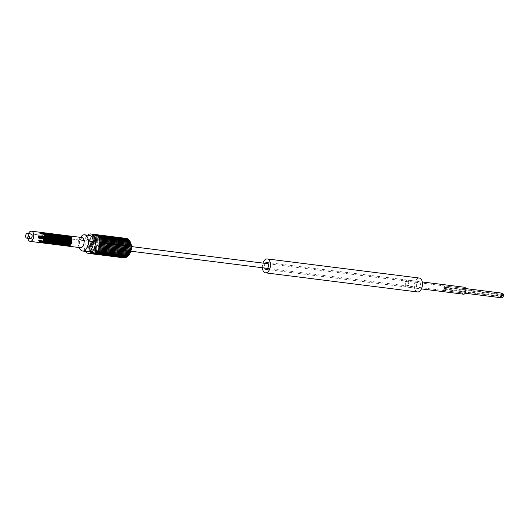 <?xml version="1.0" encoding="UTF-8"?>
<svg xmlns="http://www.w3.org/2000/svg" width="529" height="529" viewBox="0 0 529 529"><rect width="100%" height="100%" fill="white"/><g stroke="black" fill="none" stroke-linecap="round" stroke-linejoin="round"><path stroke-width="0.4" stroke-dasharray="2.65 1.98" d="M407.799 280.191A3.505 2.004 97.2 0 1 408.957 284.126A3.505 2.004 97.2 0 1 406.576 287.042A3.505 2.004 97.2 0 1 406.232 286.936A3.505 2.004 97.2 0 1 405.075 283.002A3.505 2.004 97.2 0 1 407.456 280.086A3.505 2.004 97.2 0 1 407.799 280.191M407.542 281.316A2.334 1.336 -82.8 0 0 407.31 281.249A2.334 1.336 -82.8 0 0 405.723 283.187A2.334 1.336 -82.8 0 0 406.49 285.812A2.334 1.336 -82.8 0 0 406.722 285.878A2.334 1.336 -82.8 0 0 408.309 283.941A2.334 1.336 -82.8 0 0 407.542 281.316A2.334 1.336 97.2 0 1 408.309 283.941A2.334 1.336 97.2 0 1 406.722 285.878A2.334 1.336 97.2 0 1 406.49 285.812A2.334 1.336 97.2 0 1 405.723 283.187A2.334 1.336 97.2 0 1 407.31 281.249A2.334 1.336 97.2 0 1 407.542 281.316M463.583 294.203A3.505 2.004 97.2 0 1 463.239 294.104A3.505 2.004 97.2 0 1 462.081 290.17A3.505 2.004 97.2 0 1 464.462 287.254M464.548 288.477A2.334 1.336 -82.8 0 0 464.317 288.411A2.334 1.336 -82.8 0 0 462.73 290.355A2.334 1.336 -82.8 0 0 463.497 292.98A2.334 1.336 -82.8 0 0 463.728 293.046A2.334 1.336 -82.8 0 0 465.315 291.102A2.334 1.336 -82.8 0 0 464.548 288.477M67.52 235.729A5.138 2.943 -82.8 0 0 64.194 240.179A5.138 2.943 -82.8 0 0 65.913 245.787A5.138 2.943 -82.8 0 0 66.237 245.899M67.137 235.676A5.138 2.943 -82.8 0 0 63.811 240.133A5.138 2.943 -82.8 0 0 65.536 245.74A5.138 2.943 -82.8 0 0 65.861 245.853M68.281 235.822A5.138 2.943 -82.8 0 0 64.955 240.272A5.138 2.943 -82.8 0 0 66.674 245.879A5.138 2.943 -82.8 0 0 66.998 245.992M67.897 235.775A5.138 2.943 -82.8 0 0 64.571 240.226A5.138 2.943 -82.8 0 0 66.297 245.833A5.138 2.943 -82.8 0 0 66.621 245.945M69.035 235.914A5.138 2.943 -82.8 0 0 65.715 240.371A5.138 2.943 -82.8 0 0 67.434 245.978A5.138 2.943 -82.8 0 0 67.758 246.091M68.658 235.868A5.138 2.943 -82.8 0 0 65.332 240.325A5.138 2.943 -82.8 0 0 67.057 245.932A5.138 2.943 -82.8 0 0 67.381 246.045M65.239 235.438A5.138 2.943 -82.8 0 0 61.913 239.895A5.138 2.943 -82.8 0 0 63.639 245.502A5.138 2.943 -82.8 0 0 63.956 245.615M64.855 235.392A5.138 2.943 -82.8 0 0 61.536 239.842A5.138 2.943 -82.8 0 0 63.255 245.449A5.138 2.943 -82.8 0 0 63.579 245.562M65.999 235.537A5.138 2.943 -82.8 0 0 62.673 239.987A5.138 2.943 -82.8 0 0 64.399 245.595A5.138 2.943 -82.8 0 0 64.717 245.707M65.616 235.484A5.138 2.943 -82.8 0 0 62.29 239.941A5.138 2.943 -82.8 0 0 64.016 245.549A5.138 2.943 -82.8 0 0 64.34 245.661M66.76 235.63A5.138 2.943 -82.8 0 0 63.434 240.08A5.138 2.943 -82.8 0 0 65.153 245.687A5.138 2.943 -82.8 0 0 65.477 245.8M66.376 235.584A5.138 2.943 -82.8 0 0 63.05 240.034A5.138 2.943 -82.8 0 0 64.776 245.641A5.138 2.943 -82.8 0 0 65.1 245.754M62.958 235.154A5.138 2.943 -82.8 0 0 59.632 239.604A5.138 2.943 -82.8 0 0 61.357 245.211A5.138 2.943 -82.8 0 0 61.681 245.324M62.574 235.107A5.138 2.943 -82.8 0 0 59.255 239.558A5.138 2.943 -82.8 0 0 60.974 245.165A5.138 2.943 -82.8 0 0 61.298 245.277M63.718 235.246A5.138 2.943 -82.8 0 0 60.392 239.703A5.138 2.943 -82.8 0 0 62.118 245.311A5.138 2.943 -82.8 0 0 62.435 245.423M63.335 235.2A5.138 2.943 -82.8 0 0 60.015 239.65A5.138 2.943 -82.8 0 0 61.734 245.258A5.138 2.943 -82.8 0 0 62.058 245.37M64.478 235.345A5.138 2.943 -82.8 0 0 61.152 239.796A5.138 2.943 -82.8 0 0 62.878 245.403A5.138 2.943 -82.8 0 0 63.196 245.516M64.095 235.299A5.138 2.943 -82.8 0 0 60.775 239.749A5.138 2.943 -82.8 0 0 62.495 245.357A5.138 2.943 -82.8 0 0 62.819 245.469M60.676 234.869A5.138 2.943 -82.8 0 0 57.35 239.32A5.138 2.943 -82.8 0 0 59.076 244.927A5.138 2.943 -82.8 0 0 59.4 245.039M60.299 234.816A5.138 2.943 -82.8 0 0 56.973 239.273A5.138 2.943 -82.8 0 0 58.693 244.881A5.138 2.943 -82.8 0 0 59.017 244.993M61.437 234.962A5.138 2.943 -82.8 0 0 58.111 239.412A5.138 2.943 -82.8 0 0 59.837 245.02A5.138 2.943 -82.8 0 0 60.161 245.132M61.06 234.916A5.138 2.943 -82.8 0 0 57.734 239.366A5.138 2.943 -82.8 0 0 59.453 244.973A5.138 2.943 -82.8 0 0 59.777 245.086M62.197 235.055A5.138 2.943 -82.8 0 0 58.871 239.511A5.138 2.943 -82.8 0 0 60.597 245.119A5.138 2.943 -82.8 0 0 60.921 245.231M61.814 235.008A5.138 2.943 -82.8 0 0 58.494 239.465A5.138 2.943 -82.8 0 0 60.213 245.066A5.138 2.943 -82.8 0 0 60.537 245.185M58.395 234.578A5.138 2.943 -82.8 0 0 55.069 239.035A5.138 2.943 -82.8 0 0 56.795 244.636A5.138 2.943 -82.8 0 0 57.119 244.755M58.018 234.532A5.138 2.943 -82.8 0 0 54.692 238.982A5.138 2.943 -82.8 0 0 56.418 244.59A5.138 2.943 -82.8 0 0 56.735 244.702M59.155 234.678A5.138 2.943 -82.8 0 0 55.829 239.128A5.138 2.943 -82.8 0 0 57.555 244.735A5.138 2.943 -82.8 0 0 57.879 244.848M58.779 234.625A5.138 2.943 -82.8 0 0 55.452 239.082A5.138 2.943 -82.8 0 0 57.178 244.689A5.138 2.943 -82.8 0 0 57.496 244.801M59.916 234.77A5.138 2.943 -82.8 0 0 56.59 239.22A5.138 2.943 -82.8 0 0 58.316 244.828A5.138 2.943 -82.8 0 0 58.64 244.94M59.539 234.724A5.138 2.943 -82.8 0 0 56.213 239.174A5.138 2.943 -82.8 0 0 57.932 244.782A5.138 2.943 -82.8 0 0 58.256 244.894M56.114 234.294A5.138 2.943 -82.8 0 0 52.794 238.744A5.138 2.943 -82.8 0 0 54.513 244.352A5.138 2.943 -82.8 0 0 54.837 244.464M55.737 234.248A5.138 2.943 -82.8 0 0 52.411 238.698A5.138 2.943 -82.8 0 0 54.137 244.305A5.138 2.943 -82.8 0 0 54.461 244.418M56.874 234.387A5.138 2.943 -82.8 0 0 53.555 238.844A5.138 2.943 -82.8 0 0 55.274 244.451A5.138 2.943 -82.8 0 0 55.598 244.563M56.497 234.34A5.138 2.943 -82.8 0 0 53.171 238.791A5.138 2.943 -82.8 0 0 54.897 244.398A5.138 2.943 -82.8 0 0 55.214 244.51M57.635 234.486A5.138 2.943 -82.8 0 0 54.315 238.936A5.138 2.943 -82.8 0 0 56.034 244.543A5.138 2.943 -82.8 0 0 56.358 244.656M57.258 234.433A5.138 2.943 -82.8 0 0 53.932 238.89A5.138 2.943 -82.8 0 0 55.657 244.497A5.138 2.943 -82.8 0 0 55.975 244.61M53.839 234.003A5.138 2.943 -82.8 0 0 50.513 238.46A5.138 2.943 -82.8 0 0 52.232 244.067A5.138 2.943 -82.8 0 0 52.556 244.18M53.455 233.957A5.138 2.943 -82.8 0 0 50.129 238.414A5.138 2.943 -82.8 0 0 51.855 244.021A5.138 2.943 -82.8 0 0 52.179 244.133M54.593 234.102A5.138 2.943 -82.8 0 0 51.273 238.553A5.138 2.943 -82.8 0 0 52.993 244.16A5.138 2.943 -82.8 0 0 53.317 244.272M54.216 234.056A5.138 2.943 -82.8 0 0 50.89 238.506A5.138 2.943 -82.8 0 0 52.616 244.114A5.138 2.943 -82.8 0 0 52.94 244.226M55.353 234.195A5.138 2.943 -82.8 0 0 52.034 238.652A5.138 2.943 -82.8 0 0 53.753 244.259A5.138 2.943 -82.8 0 0 54.077 244.372M54.976 234.149A5.138 2.943 -82.8 0 0 51.65 238.599A5.138 2.943 -82.8 0 0 53.376 244.206A5.138 2.943 -82.8 0 0 53.7 244.325M51.558 233.719A5.138 2.943 -82.8 0 0 48.232 238.169A5.138 2.943 -82.8 0 0 49.957 243.776A5.138 2.943 -82.8 0 0 50.275 243.895M51.174 233.673A5.138 2.943 -82.8 0 0 47.848 238.123A5.138 2.943 -82.8 0 0 49.574 243.73A5.138 2.943 -82.8 0 0 49.898 243.843M52.318 233.818A5.138 2.943 -82.8 0 0 48.992 238.268A5.138 2.943 -82.8 0 0 50.711 243.876A5.138 2.943 -82.8 0 0 51.035 243.988M51.935 233.765A5.138 2.943 -82.8 0 0 48.608 238.222A5.138 2.943 -82.8 0 0 50.334 243.829A5.138 2.943 -82.8 0 0 50.658 243.942M53.079 233.911A5.138 2.943 -82.8 0 0 49.752 238.361A5.138 2.943 -82.8 0 0 51.472 243.968A5.138 2.943 -82.8 0 0 51.796 244.081M52.695 233.864A5.138 2.943 -82.8 0 0 49.369 238.314A5.138 2.943 -82.8 0 0 51.095 243.922A5.138 2.943 -82.8 0 0 51.419 244.034M49.276 233.434A5.138 2.943 -82.8 0 0 45.95 237.885A5.138 2.943 -82.8 0 0 47.676 243.492A5.138 2.943 -82.8 0 0 47.994 243.604M48.893 233.388A5.138 2.943 -82.8 0 0 45.573 237.838A5.138 2.943 -82.8 0 0 47.293 243.446A5.138 2.943 -82.8 0 0 47.617 243.558M50.037 233.527A5.138 2.943 -82.8 0 0 46.711 237.984A5.138 2.943 -82.8 0 0 48.437 243.591A5.138 2.943 -82.8 0 0 48.754 243.704M49.653 233.481A5.138 2.943 -82.8 0 0 46.334 237.931A5.138 2.943 -82.8 0 0 48.053 243.538A5.138 2.943 -82.8 0 0 48.377 243.651M50.797 233.626A5.138 2.943 -82.8 0 0 47.471 238.076A5.138 2.943 -82.8 0 0 49.197 243.684A5.138 2.943 -82.8 0 0 49.514 243.796M50.414 233.573A5.138 2.943 -82.8 0 0 47.094 238.03A5.138 2.943 -82.8 0 0 48.813 243.638A5.138 2.943 -82.8 0 0 49.137 243.75M46.995 233.144A5.138 2.943 -82.8 0 0 43.669 237.6A5.138 2.943 -82.8 0 0 45.395 243.208A5.138 2.943 -82.8 0 0 45.719 243.32M46.618 233.097A5.138 2.943 -82.8 0 0 43.292 237.554A5.138 2.943 -82.8 0 0 45.011 243.161A5.138 2.943 -82.8 0 0 45.335 243.274M47.755 233.243A5.138 2.943 -82.8 0 0 44.429 237.693A5.138 2.943 -82.8 0 0 46.155 243.3A5.138 2.943 -82.8 0 0 46.479 243.413M47.372 233.196A5.138 2.943 -82.8 0 0 44.052 237.647A5.138 2.943 -82.8 0 0 45.772 243.254A5.138 2.943 -82.8 0 0 46.096 243.366M48.516 233.335A5.138 2.943 -82.8 0 0 45.19 237.792A5.138 2.943 -82.8 0 0 46.916 243.4A5.138 2.943 -82.8 0 0 47.24 243.512M48.132 233.289A5.138 2.943 -82.8 0 0 44.813 237.739A5.138 2.943 -82.8 0 0 46.532 243.347A5.138 2.943 -82.8 0 0 46.856 243.466M44.714 232.859A5.138 2.943 -82.8 0 0 41.388 237.309A5.138 2.943 -82.8 0 0 43.114 242.917A5.138 2.943 -82.8 0 0 43.438 243.036M44.337 232.813A5.138 2.943 -82.8 0 0 41.011 237.263A5.138 2.943 -82.8 0 0 42.737 242.871A5.138 2.943 -82.8 0 0 43.054 242.983M45.474 232.958A5.138 2.943 -82.8 0 0 42.148 237.409A5.138 2.943 -82.8 0 0 43.874 243.016A5.138 2.943 -82.8 0 0 44.198 243.128M45.097 232.905A5.138 2.943 -82.8 0 0 41.771 237.362A5.138 2.943 -82.8 0 0 43.497 242.97A5.138 2.943 -82.8 0 0 43.814 243.082M46.235 233.051A5.138 2.943 -82.8 0 0 42.909 237.501A5.138 2.943 -82.8 0 0 44.634 243.109A5.138 2.943 -82.8 0 0 44.958 243.221M45.858 233.005A5.138 2.943 -82.8 0 0 42.532 237.455A5.138 2.943 -82.8 0 0 44.251 243.062A5.138 2.943 -82.8 0 0 44.575 243.175M41.864 232.489A5.138 2.943 -82.8 0 0 38.379 236.767A5.138 2.943 -82.8 0 0 40.072 242.54A5.138 2.943 -82.8 0 0 40.588 242.685M42.432 232.575A5.138 2.943 -82.8 0 0 39.113 237.025A5.138 2.943 -82.8 0 0 40.832 242.632A5.138 2.943 -82.8 0 0 41.156 242.745M42.056 232.529A5.138 2.943 -82.8 0 0 38.729 236.979A5.138 2.943 -82.8 0 0 40.455 242.586A5.138 2.943 -82.8 0 0 40.773 242.699M43.193 232.667A5.138 2.943 -82.8 0 0 39.873 237.124A5.138 2.943 -82.8 0 0 41.593 242.732A5.138 2.943 -82.8 0 0 41.917 242.844M42.816 232.621A5.138 2.943 -82.8 0 0 39.49 237.071A5.138 2.943 -82.8 0 0 41.216 242.679A5.138 2.943 -82.8 0 0 41.533 242.791M43.953 232.767A5.138 2.943 -82.8 0 0 40.634 237.217A5.138 2.943 -82.8 0 0 42.353 242.824A5.138 2.943 -82.8 0 0 42.677 242.937M43.576 232.714A5.138 2.943 -82.8 0 0 40.25 237.171A5.138 2.943 -82.8 0 0 41.976 242.778A5.138 2.943 -82.8 0 0 42.294 242.89M69.418 235.967A5.138 2.943 -82.8 0 0 66.092 240.417A5.138 2.943 -82.8 0 0 67.818 246.025A5.138 2.943 -82.8 0 0 68.142 246.137M27.885 238.262A5.138 2.943 97.2 0 1 28.467 233.633M30.252 238.526A2.334 1.336 97.2 0 1 29.479 235.901A2.334 1.336 97.2 0 1 31.066 233.957L131.423 246.574M124.123 250.323A2.334 1.336 -82.8 0 0 124.355 250.389A2.334 1.336 -82.8 0 0 125.942 248.445A2.334 1.336 -82.8 0 0 125.168 245.826A2.334 1.336 -82.8 0 0 124.937 245.754A2.334 1.336 -82.8 0 0 123.931 246.296A2.334 1.336 -82.8 0 0 123.508 249.615A2.334 1.336 -82.8 0 0 124.123 250.323M125.499 252.809A4.668 2.671 -82.8 0 0 129.05 249.47A4.668 2.671 -82.8 0 0 127.595 243.809A4.668 2.671 -82.8 0 0 125.115 244.762A4.668 2.671 -82.8 0 0 124.275 251.401A4.668 2.671 -82.8 0 0 125.499 252.809M130.59 242.672A8.404 4.807 -82.8 0 0 126.061 240.199A8.404 4.807 -82.8 0 0 122.034 246.23A8.404 4.807 -82.8 0 0 123.35 255.362A8.404 4.807 -82.8 0 0 129.069 254.773M120.268 245.284L120.791 245.787A9.343 5.343 -82.8 0 0 120.764 245.899A9.343 5.343 -82.8 0 0 120.738 246.018L89.203 242.057A9.343 5.343 -82.8 0 1 89.262 241.826L89.434 240.913L120.341 245.033A9.787 5.601 -82.8 0 0 120.268 245.284L121.035 244.901A9.343 5.343 -82.8 0 1 121.101 244.682L120.705 243.902A9.787 5.601 -82.8 0 0 120.619 244.14M121.042 243.062L121.485 243.631A9.343 5.343 -82.8 0 0 121.406 243.843L89.87 239.875A9.343 5.343 -82.8 0 1 89.95 239.67L90.181 238.81L121.141 242.837A9.787 5.601 -82.8 0 0 121.042 243.062L121.842 242.851A9.343 5.343 -82.8 0 1 121.934 242.659L121.65 241.859A9.787 5.601 -82.8 0 0 121.531 242.064M122.087 241.158L122.45 241.766A9.343 5.343 -82.8 0 0 122.338 241.938L90.809 237.977A9.343 5.343 -82.8 0 1 90.915 237.805L91.193 237.012L122.212 240.979A9.787 5.601 -82.8 0 0 122.087 241.158L122.893 241.131A9.343 5.343 -82.8 0 1 123.012 240.979L122.827 240.212A9.787 5.601 -82.8 0 0 122.688 240.364M123.336 239.697L123.621 240.305A9.343 5.343 -82.8 0 0 123.495 240.431L91.96 236.47A9.343 5.343 -82.8 0 1 92.086 236.344L92.396 235.643L123.482 239.571A9.787 5.601 -82.8 0 0 123.336 239.697L124.13 239.855A9.343 5.343 -82.8 0 1 124.262 239.756L124.17 239.068A9.787 5.601 -82.8 0 0 124.017 239.161M124.725 238.771L124.93 239.339A9.343 5.343 -82.8 0 0 124.791 239.412L93.256 235.451A9.343 5.343 -82.8 0 1 93.395 235.379L93.719 234.79L124.877 238.705A9.787 5.601 -82.8 0 0 124.725 238.771L93.719 234.79M125.433 238.526L125.591 238.493A9.787 5.601 -82.8 0 0 125.433 238.526L125.604 239.068A9.343 5.343 -82.8 0 0 125.466 239.108M125.591 238.493L126.147 238.949L94.618 234.988A9.343 5.343 -82.8 0 1 94.757 234.969L95.061 234.492L95.293 234.969L126.828 238.936L126.299 238.434A9.787 5.601 -82.8 0 0 126.147 238.434L126.299 238.434M126.147 238.434L126.286 238.936A9.343 5.343 -82.8 0 0 126.147 238.949M129.261 240.305L97.726 236.344A9.343 5.343 -82.8 0 1 97.832 236.47L129.367 240.437A9.343 5.343 -82.8 0 0 129.261 240.305L128.897 239.703A9.787 5.601 -82.8 0 0 128.772 239.571L128.825 239.862A9.343 5.343 -82.8 0 0 128.712 239.756L128.309 239.168A9.787 5.601 -82.8 0 0 128.17 239.068L128.243 239.419A9.343 5.343 -82.8 0 0 128.117 239.339L127.668 238.771A9.787 5.601 -82.8 0 0 127.529 238.705L127.615 239.115A9.343 5.343 -82.8 0 0 127.482 239.068L127 238.526A9.787 5.601 -82.8 0 0 126.848 238.493L126.96 238.949A9.343 5.343 -82.8 0 0 126.94 238.949A9.343 5.343 -82.8 0 0 126.828 238.936M129.757 240.979L98.222 237.018A9.343 5.343 -82.8 0 1 98.315 237.171L129.85 241.131A9.343 5.343 -82.8 0 0 129.757 240.979L129.433 240.371A9.787 5.601 -82.8 0 0 129.321 240.212M99.035 237.852L98.652 237.805A9.343 5.343 -82.8 0 1 98.731 237.977L130.266 241.945A9.343 5.343 -82.8 0 0 130.2 241.799M99.717 245.568L99.273 246.448A9.343 5.343 -82.8 0 1 99.221 246.679L99.049 247.585M99.452 245.535A9.343 5.343 -82.8 0 0 99.492 245.297L99.611 244.372A9.343 5.343 -82.8 0 0 99.624 244.133L99.888 244.167M99.941 243.003L99.67 242.97A9.343 5.343 -82.8 0 1 99.67 243.208L99.624 244.133M99.908 241.865L99.631 241.826A9.343 5.343 -82.8 0 1 99.644 242.057L99.67 242.97M99.802 240.761L99.505 240.721A9.343 5.343 -82.8 0 1 99.538 240.946L99.631 241.826M99.617 239.71L99.3 239.67A9.343 5.343 -82.8 0 1 99.353 239.882L99.505 240.721M130.881 243.843L99.353 239.882M99.359 238.738L99.016 238.698A9.343 5.343 -82.8 0 1 99.082 238.89L99.3 239.67M130.61 242.851L99.082 238.89M128.712 239.756L97.177 235.795A9.343 5.343 -82.8 0 1 97.296 235.894L97.68 235.703L97.726 236.344M128.825 239.862L97.296 235.894M128.117 239.339L96.582 235.379A9.343 5.343 -82.8 0 1 96.708 235.451L97.085 235.18L97.177 235.795M128.243 239.419L96.708 235.451M92.403 253.358L123.931 257.319A9.343 5.343 -82.8 0 0 124.064 257.365L92.529 253.398A9.343 5.343 -82.8 0 1 92.403 253.358L92.039 253.702L91.901 253.127A9.343 5.343 -82.8 0 1 91.775 253.047L91.477 253.351L91.305 252.71L122.84 256.671A9.343 5.343 -82.8 0 1 122.721 256.572L91.186 252.604A9.343 5.343 -82.8 0 0 91.305 252.71M124.613 257.484L93.078 253.517L124.586 257.478A9.343 5.343 -82.8 0 0 124.613 257.484A9.343 5.343 -82.8 0 0 124.725 257.497L93.19 253.53A9.343 5.343 -82.8 0 1 93.078 253.517A9.343 5.343 -82.8 0 0 93.078 253.517L92.72 253.933L92.529 253.398M93.726 253.53L125.261 257.497A9.343 5.343 -82.8 0 0 125.399 257.478L93.864 253.517A9.343 5.343 -82.8 0 1 93.726 253.53L93.421 254.006L93.19 253.53M94.407 253.398L125.942 257.365A9.343 5.343 -82.8 0 0 126.081 257.319L94.546 253.358A9.343 5.343 -82.8 0 1 94.407 253.398L94.136 253.933L93.864 253.517M95.088 253.127L126.623 257.087A9.343 5.343 -82.8 0 0 126.762 257.015L95.227 253.054A9.343 5.343 -82.8 0 1 95.088 253.127L94.85 253.702L94.546 253.358M95.756 252.71L127.284 256.671A9.343 5.343 -82.8 0 0 127.423 256.572L95.888 252.611A9.343 5.343 -82.8 0 1 95.756 252.71L95.551 253.325L95.227 253.054M96.397 252.161L127.925 256.122A9.343 5.343 -82.8 0 0 128.058 255.996L96.523 252.035A9.343 5.343 -82.8 0 1 96.397 252.161L96.238 252.802L95.888 252.611M128.653 255.302L97.124 251.335A9.343 5.343 -82.8 0 1 97.005 251.487L96.893 252.148L96.523 252.035M97.382 251.533L97.005 251.487M129.208 254.489L97.673 250.528A9.343 5.343 -82.8 0 1 97.567 250.7L97.124 251.335M97.905 250.739L97.567 250.7M129.711 253.583L98.176 249.615A9.343 5.343 -82.8 0 1 98.077 249.814L97.673 250.528M98.903 248.663L98.612 248.623A9.343 5.343 -82.8 0 1 98.526 248.835L98.176 249.615M123.931 257.319L123.283 257.63A9.787 5.601 97.2 0 1 123.138 257.563L123.436 257.087A9.343 5.343 -82.8 0 1 123.31 257.015L91.775 253.047M123.436 257.087L91.901 253.127M127.482 239.068L95.947 235.101A9.343 5.343 -82.8 0 1 96.08 235.147L96.437 234.803L96.582 235.379M127.615 239.115L96.08 235.147M126.96 238.949L95.425 234.988A9.343 5.343 -82.8 0 0 95.405 234.982A9.343 5.343 -82.8 0 0 95.293 234.969M126.286 238.936L94.757 234.969M125.604 239.068L94.076 235.101A9.343 5.343 -82.8 0 0 93.931 235.147M124.93 239.339L93.395 235.379M124.262 239.756L92.727 235.795A9.343 5.343 -82.8 0 0 92.595 235.894M123.621 240.305L92.086 236.344M123.012 240.979L91.477 237.018A9.343 5.343 -82.8 0 0 91.358 237.171M122.45 241.766L90.915 237.805M121.934 242.659L90.406 238.691A9.343 5.343 -82.8 0 0 90.307 238.883M121.485 243.631L89.95 239.67M121.101 244.682L89.566 240.721A9.343 5.343 -82.8 0 0 89.5 240.94M120.791 245.787L89.262 241.826M89.031 242.97L120.559 246.931A9.343 5.343 -82.8 0 0 120.526 247.169L88.991 243.201A9.343 5.343 -82.8 0 1 89.031 242.97L89.203 242.057M119.819 247.684L119.852 247.42A9.787 5.601 97.2 0 0 119.819 247.684L120.394 248.094L88.872 244.127L120.414 248.094A9.343 5.343 -82.8 0 0 120.394 248.332L88.859 244.372A9.343 5.343 -82.8 0 1 88.879 244.133L88.991 243.201M88.812 245.297L120.347 249.258A9.343 5.343 -82.8 0 0 120.347 249.496L88.812 245.535A9.343 5.343 -82.8 0 1 88.812 245.297L88.859 244.372M88.839 246.441L120.367 250.409A9.343 5.343 -82.8 0 0 120.387 250.64L88.852 246.673A9.343 5.343 -82.8 0 1 88.839 246.441L88.812 245.535M88.945 247.559L120.473 251.52A9.343 5.343 -82.8 0 0 120.506 251.744L88.971 247.784A9.343 5.343 -82.8 0 1 88.945 247.559L88.852 246.673M89.13 248.623L120.665 252.584A9.343 5.343 -82.8 0 0 120.718 252.796L89.183 248.828A9.343 5.343 -82.8 0 1 89.13 248.623L88.971 247.784M89.401 249.615L120.936 253.576A9.343 5.343 -82.8 0 0 121.002 253.768L89.467 249.807A9.343 5.343 -82.8 0 1 89.401 249.615L89.183 248.828M89.751 250.521L121.28 254.489A9.343 5.343 -82.8 0 0 121.366 254.661L89.831 250.7A9.343 5.343 -82.8 0 1 89.751 250.521L89.368 250.468L89.467 249.807M90.168 251.335L121.703 255.295A9.343 5.343 -82.8 0 0 121.796 255.447L90.261 251.487A9.343 5.343 -82.8 0 1 90.168 251.335L89.778 251.361L89.831 250.7M90.651 252.029L122.186 255.996A9.343 5.343 -82.8 0 0 122.285 256.122L90.757 252.161A9.343 5.343 -82.8 0 1 90.651 252.029L90.261 252.141L90.261 251.487M123.31 257.015L122.635 257.273A9.787 5.601 97.2 0 1 122.503 257.173L122.84 256.671M122.721 256.572L122.034 256.763A9.787 5.601 97.2 0 1 121.915 256.638L122.285 256.122M91.186 252.604L121.915 256.638M121.379 255.97L122.186 255.996L121.485 256.122A9.787 5.601 97.2 0 1 121.379 255.97L121.796 255.447M120.903 255.176L121.703 255.295L121.002 255.355A9.787 5.601 97.2 0 1 120.903 255.176L121.366 254.661M120.506 254.27L121.28 254.489L120.586 254.475A9.787 5.601 97.2 0 1 120.506 254.27L121.002 253.768M120.182 253.272L120.936 253.576L120.242 253.497A9.787 5.601 97.2 0 1 120.182 253.272L120.718 252.796M119.938 252.194L120.665 252.584L119.984 252.432A9.787 5.601 97.2 0 1 119.938 252.194L120.506 251.744M119.785 251.05L120.473 251.52L119.812 251.301A9.787 5.601 97.2 0 1 119.785 251.05L120.387 250.64M119.719 249.86L120.367 250.409L119.726 250.118A9.787 5.601 97.2 0 1 119.719 249.86L120.347 249.496M119.739 248.643L120.347 249.258L119.726 248.908A9.787 5.601 97.2 0 1 119.739 248.643L120.394 248.332M119.852 247.42L120.526 247.169L88.984 243.201M120.559 246.931L120.004 246.474A9.787 5.601 97.2 0 1 120.057 246.21L120.738 246.018L120.004 246.474M127.925 256.122L127.469 256.638A9.787 5.601 97.2 0 1 127.324 256.763L127.423 256.572M127.284 256.671L126.788 257.173A9.787 5.601 97.2 0 1 126.636 257.273L126.762 257.015M126.623 257.087L126.087 257.57A9.787 5.601 97.2 0 1 125.935 257.63L126.081 257.319M125.942 257.365L125.373 257.815A9.787 5.601 97.2 0 1 125.221 257.848L125.399 257.478M125.261 257.497L124.659 257.907A9.787 5.601 97.2 0 1 124.507 257.907L124.725 257.497M124.586 257.478L123.958 257.848A9.787 5.601 97.2 0 1 123.812 257.815L124.064 257.365M91.477 253.351L122.503 257.173M90.909 252.855L90.803 252.802A9.806 5.614 97.2 0 0 91.398 253.325A9.806 5.614 97.2 0 0 92.039 253.702A9.806 5.614 -82.8 0 0 92.72 253.933A9.806 5.614 -82.8 0 0 93.018 253.98M98.91 247.784L98.612 248.623M98.731 237.977L99.016 238.698M98.315 237.171L98.705 237.144L98.652 237.805M97.832 236.47L98.222 236.357L98.222 237.018M126.94 238.949L95.405 234.982L95.749 234.572L95.947 235.101M94.076 235.101L94.347 234.572A9.806 5.614 97.2 0 1 95.061 234.492A9.806 5.614 97.2 0 1 95.465 234.519M92.727 235.795L92.925 235.18A9.806 5.614 97.2 0 1 93.633 234.803A9.806 5.614 97.2 0 1 94.347 234.572L94.618 234.988M91.477 237.018L91.59 236.357A9.806 5.614 97.2 0 1 92.244 235.703A9.806 5.614 97.2 0 1 92.925 235.18L93.256 235.451M90.406 238.691L90.419 238.03A9.806 5.614 97.2 0 1 90.981 237.137A9.806 5.614 97.2 0 1 91.59 236.357L91.96 236.47M89.566 240.721L89.487 240.093A9.806 5.614 97.2 0 1 89.917 239.022A9.806 5.614 97.2 0 1 90.419 238.03L90.809 237.977M90.757 252.161L90.803 252.802A9.806 5.614 97.2 0 1 90.261 252.141A9.806 5.614 97.2 0 1 89.778 251.361A9.806 5.614 97.2 0 1 89.368 250.468A9.806 5.614 97.2 0 1 89.037 249.476A9.806 5.614 97.2 0 1 88.786 248.405A9.806 5.614 97.2 0 1 88.621 247.261A9.806 5.614 97.2 0 1 88.548 246.078A9.806 5.614 97.2 0 1 88.561 244.861A9.806 5.614 97.2 0 1 88.66 243.638A9.806 5.614 97.2 0 1 88.852 242.421A9.806 5.614 97.2 0 1 89.13 241.237A9.806 5.614 97.2 0 1 89.487 240.093L89.87 239.875M85.586 251.401A9.806 5.614 97.2 0 1 87.622 235.18M89.097 248.313A4.668 2.671 -82.8 0 1 88.634 248.18A4.668 2.671 97.2 0 1 87.093 242.93A4.668 2.671 97.2 0 1 90.261 239.042A4.668 2.671 97.2 0 1 90.73 239.181A4.668 2.671 -82.8 0 1 92.271 244.424A4.668 2.671 -82.8 0 1 89.097 248.313L87.959 248.167A4.668 2.671 -82.8 0 0 91.127 244.286A4.668 2.671 -82.8 0 0 89.586 239.035A4.668 2.671 97.2 0 0 89.123 238.903A4.668 2.671 97.2 0 0 85.949 242.785A4.668 2.671 97.2 0 0 87.497 248.035A4.668 2.671 -82.8 0 0 87.959 248.167M87.523 251.645A8.173 4.675 -82.8 0 1 86.71 251.407A8.173 4.675 97.2 0 1 84.012 242.229A8.173 4.675 97.2 0 1 89.56 235.425M80.633 237.362A8.173 4.675 -82.8 0 0 79.35 247.559M262.358 267.734A7.003 4.007 97.2 0 1 262.939 263.105M265.208 263.389A3.505 2.004 -82.8 0 0 264.626 268.018M417.546 291.948A7.003 4.007 97.2 0 1 416.845 291.743A7.003 4.007 97.2 0 1 414.538 283.875A7.003 4.007 97.2 0 1 419.292 278.049M419.199 281.62A3.505 2.004 -82.8 0 0 418.856 281.521A3.505 2.004 -82.8 0 0 416.475 284.437A3.505 2.004 -82.8 0 0 417.632 288.371A3.505 2.004 -82.8 0 0 417.983 288.47A3.505 2.004 -82.8 0 0 420.357 285.561A3.505 2.004 -82.8 0 0 419.199 281.62M445.544 286.09A2.334 1.336 97.2 0 1 446.317 288.715A2.334 1.336 97.2 0 1 444.73 290.659A2.334 1.336 97.2 0 1 444.499 290.593A2.334 1.336 97.2 0 1 443.725 287.968A2.334 1.336 97.2 0 1 445.312 286.024A2.334 1.336 97.2 0 1 445.544 286.09M445.279 287.214A1.17 0.668 -82.8 0 0 445.167 287.181A1.17 0.668 -82.8 0 0 444.373 288.153A1.17 0.668 -82.8 0 0 444.757 289.469A1.17 0.668 -82.8 0 0 444.876 289.502A1.17 0.668 -82.8 0 0 445.669 288.53A1.17 0.668 -82.8 0 0 445.279 287.214A1.17 0.668 97.2 0 1 445.669 288.53A1.17 0.668 97.2 0 1 444.876 289.502A1.17 0.668 97.2 0 1 444.757 289.469A1.17 0.668 97.2 0 1 444.373 288.153A1.17 0.668 97.2 0 1 445.167 287.181A1.17 0.668 97.2 0 1 445.279 287.214M501.737 297.82A2.334 1.336 97.2 0 1 501.505 297.754A2.334 1.336 97.2 0 1 500.732 295.129A2.334 1.336 97.2 0 1 502.319 293.192M502.286 294.382A1.17 0.668 -82.8 0 0 502.173 294.349A1.17 0.668 -82.8 0 0 501.38 295.321A1.17 0.668 -82.8 0 0 501.763 296.63A1.17 0.668 -82.8 0 0 501.882 296.663A1.17 0.668 -82.8 0 0 502.676 295.691A1.17 0.668 -82.8 0 0 502.286 294.382A1.17 0.668 97.2 0 1 502.676 295.691A1.17 0.668 97.2 0 1 501.882 296.663A1.17 0.668 97.2 0 1 501.763 296.63A1.17 0.668 97.2 0 1 501.38 295.321A1.17 0.668 97.2 0 1 502.173 294.349A1.17 0.668 97.2 0 1 502.286 294.382M445.154 287.776A0.582 0.337 -82.8 0 0 444.949 288.92A0.582 0.337 -82.8 0 0 445.154 287.776M502.16 294.944A0.582 0.337 -82.8 0 0 501.955 296.088A0.582 0.337 -82.8 0 0 502.16 294.944M81.77 237.508A5.138 2.943 -82.8 0 0 78.285 241.779A5.138 2.943 -82.8 0 0 79.978 247.552A5.138 2.943 -82.8 0 0 80.487 247.698M406.576 287.042L421.421 288.907M407.456 280.086L422.301 281.957M268.177 263.759L464.317 288.411M267.588 268.395L463.728 293.046M124.355 250.389L130.835 251.202M67.553 236.027C68.499 235.795 69.041 237.495 69.18 241.112C68.023 244.867 66.773 246.335 65.444 245.502C64.498 245.734 63.956 244.034 63.817 240.417C64.974 236.661 66.224 235.193 67.553 236.027M66.204 245.595C65.259 245.826 64.717 244.133 64.578 240.51C65.735 236.754 66.985 235.293 68.314 236.126C69.259 235.894 69.802 237.587 69.94 241.211C68.777 244.967 67.533 246.428 66.204 245.595M66.965 245.694C66.019 245.919 65.477 244.226 65.332 240.609C66.495 236.853 67.745 235.385 69.074 236.218C70.013 235.987 70.562 237.686 70.701 241.303C69.537 245.059 68.294 246.527 66.965 245.694M67.725 245.787C66.78 246.018 66.237 244.325 66.092 240.702C67.256 236.946 68.505 235.484 69.835 236.311C70.774 236.086 71.322 237.779 71.461 241.396C70.297 245.158 69.054 246.62 67.725 245.787M63.163 245.218C62.217 245.443 61.675 243.75 61.536 240.133C62.693 236.37 63.943 234.909 65.272 235.742C66.218 235.511 66.76 237.21 66.899 240.827C65.741 244.583 64.492 246.045 63.163 245.218M63.923 245.311C62.977 245.542 62.435 243.843 62.296 240.226C63.454 236.47 64.703 235.002 66.032 235.835C66.978 235.61 67.52 237.303 67.659 240.92C66.502 244.682 65.252 246.144 63.923 245.311M64.683 245.41C63.738 245.635 63.196 243.942 63.057 240.318C64.214 236.562 65.464 235.101 66.793 235.934C67.738 235.703 68.281 237.395 68.42 241.019C67.262 244.775 66.013 246.236 64.683 245.41M60.881 244.927C59.942 245.158 59.393 243.459 59.255 239.842C60.418 236.086 61.662 234.625 62.991 235.451C63.936 235.226 64.478 236.919 64.624 240.536C63.46 244.299 62.21 245.76 60.881 244.927M61.642 245.026C60.703 245.251 60.154 243.558 60.015 239.941C61.179 236.179 62.422 234.717 63.751 235.55C64.697 235.319 65.239 237.018 65.378 240.635C64.221 244.391 62.971 245.853 61.642 245.026M62.402 245.119C61.457 245.35 60.914 243.651 60.775 240.034C61.933 236.278 63.182 234.816 64.512 235.643C65.457 235.418 65.999 237.111 66.138 240.728C64.981 244.491 63.731 245.952 62.402 245.119M58.607 244.643C57.661 244.874 57.119 243.175 56.973 239.558C58.137 235.802 59.38 234.334 60.709 235.167C61.655 234.936 62.197 236.635 62.343 240.252C61.179 244.008 59.936 245.476 58.607 244.643M59.36 244.735C58.421 244.967 57.879 243.274 57.734 239.65C58.898 235.894 60.141 234.433 61.47 235.26C62.415 235.035 62.958 236.727 63.103 240.351C61.939 244.107 60.696 245.568 59.36 244.735M60.121 244.834C59.182 245.059 58.633 243.366 58.494 239.749C59.658 235.987 60.901 234.526 62.23 235.359C63.176 235.127 63.718 236.827 63.864 240.444C62.7 244.2 61.457 245.668 60.121 244.834M56.325 244.358C55.38 244.583 54.837 242.89 54.692 239.273C55.856 235.511 57.099 234.049 58.428 234.883C59.374 234.651 59.916 236.344 60.061 239.968C58.898 243.724 57.654 245.185 56.325 244.358M57.086 244.451C56.14 244.682 55.598 242.983 55.452 239.366C56.616 235.61 57.859 234.142 59.188 234.975C60.134 234.75 60.676 236.443 60.822 240.06C59.658 243.816 58.415 245.284 57.086 244.451M57.846 244.543C56.901 244.775 56.358 243.082 56.213 239.458C57.377 235.703 58.62 234.241 59.949 235.074C60.895 234.843 61.437 236.536 61.582 240.159C60.418 243.915 59.175 245.377 57.846 244.543M54.044 244.067C53.098 244.299 52.556 242.599 52.411 238.982C53.574 235.226 54.818 233.765 56.153 234.592C57.092 234.367 57.635 236.06 57.78 239.677C56.616 243.439 55.373 244.901 54.044 244.067M54.804 244.167C53.859 244.391 53.317 242.699 53.171 239.082C54.335 235.319 55.578 233.858 56.914 234.691C57.853 234.459 58.395 236.159 58.54 239.776C57.377 243.532 56.134 244.993 54.804 244.167M55.565 244.259C54.619 244.491 54.077 242.791 53.932 239.174C55.095 235.418 56.339 233.957 57.668 234.783C58.613 234.559 59.155 236.251 59.301 239.868C58.137 243.631 56.894 245.092 55.565 244.259M51.763 243.783C50.817 244.008 50.275 242.315 50.136 238.698C51.293 234.942 52.543 233.474 53.872 234.307C54.818 234.076 55.36 235.775 55.499 239.392C54.335 243.148 53.092 244.616 51.763 243.783M52.523 243.876C51.578 244.107 51.035 242.414 50.896 238.791C52.054 235.035 53.303 233.573 54.632 234.4C55.571 234.175 56.12 235.868 56.259 239.492C55.095 243.247 53.852 244.709 52.523 243.876M53.284 243.975C52.338 244.2 51.796 242.507 51.65 238.89C52.814 235.127 54.064 233.666 55.393 234.499C56.332 234.268 56.881 235.967 57.02 239.584C55.856 243.34 54.613 244.808 53.284 243.975M49.481 243.499C48.536 243.724 47.994 242.031 47.855 238.407C49.012 234.651 50.262 233.19 51.591 234.023C52.536 233.792 53.079 235.484 53.217 239.108C52.06 242.864 50.81 244.325 49.481 243.499M50.242 243.591C49.296 243.823 48.754 242.123 48.615 238.506C49.772 234.75 51.022 233.282 52.351 234.116C53.297 233.891 53.839 235.584 53.978 239.201C52.821 242.956 51.571 244.424 50.242 243.591M51.002 243.684C50.057 243.915 49.514 242.222 49.376 238.599C50.533 234.843 51.782 233.382 53.112 234.215C54.057 233.983 54.599 235.676 54.738 239.3C53.581 243.056 52.331 244.517 51.002 243.684M47.2 243.208C46.261 243.439 45.712 241.74 45.573 238.123C46.737 234.367 47.98 232.905 49.309 233.732C50.255 233.507 50.797 235.2 50.936 238.817C49.779 242.58 48.529 244.041 47.2 243.208M47.96 243.307C47.015 243.532 46.473 241.839 46.334 238.222C47.491 234.459 48.741 232.998 50.07 233.831C51.015 233.6 51.558 235.299 51.697 238.916C50.539 242.672 49.29 244.133 47.96 243.307M48.721 243.4C47.775 243.631 47.233 241.932 47.094 238.314C48.251 234.559 49.501 233.091 50.83 233.924C51.776 233.699 52.318 235.392 52.457 239.009C51.3 242.771 50.05 244.233 48.721 243.4M44.919 242.923C43.98 243.148 43.438 241.455 43.292 237.838C44.456 234.083 45.699 232.615 47.028 233.448C47.974 233.216 48.516 234.916 48.661 238.533C47.498 242.289 46.254 243.757 44.919 242.923M45.679 243.016C44.74 243.247 44.191 241.555 44.052 237.931C45.216 234.175 46.459 232.714 47.789 233.54C48.734 233.315 49.276 235.008 49.422 238.625C48.258 242.388 47.015 243.849 45.679 243.016M46.44 243.115C45.501 243.34 44.952 241.647 44.813 238.03C45.977 234.268 47.22 232.806 48.549 233.639C49.495 233.408 50.037 235.107 50.182 238.724C49.018 242.48 47.769 243.942 46.44 243.115M42.644 242.639C41.698 242.864 41.156 241.171 41.011 237.547C42.175 233.792 43.418 232.33 44.747 233.163C45.692 232.932 46.235 234.625 46.38 238.248C45.216 242.004 43.973 243.466 42.644 242.639M43.404 242.732C42.459 242.963 41.917 241.264 41.771 237.647C42.935 233.891 44.178 232.423 45.507 233.256C46.453 233.031 46.995 234.724 47.141 238.341C45.977 242.097 44.734 243.565 43.404 242.732M44.165 242.824C43.219 243.056 42.677 241.363 42.532 237.739C43.695 233.983 44.939 232.522 46.268 233.355C47.213 233.124 47.755 234.816 47.901 238.44C46.737 242.196 45.494 243.657 44.165 242.824M40.363 242.348C39.417 242.58 38.875 240.88 38.729 237.263C39.893 233.507 41.136 232.046 42.472 232.872C43.411 232.648 43.953 234.34 44.099 237.957C42.935 241.72 41.692 243.181 40.363 242.348M92.734 253.933L93.316 254.006M92.086 253.715L123.25 257.63M90.261 239.042L89.123 238.903M81.856 237.508L79.846 240.728C78.497 243.082 80.567 248.994 80.573 247.724M95.081 234.499L126.246 238.414M94.4 234.572L125.565 238.486M93.051 235.147L124.236 239.068M92.396 235.643L123.607 239.564M91.775 236.271L123.012 240.199M91.193 237.012L122.457 240.946M90.657 237.865L121.961 241.799M90.181 238.81L121.525 242.745M89.771 239.829L121.161 243.776M89.434 240.913L120.863 244.867M89.17 242.044L120.645 246.005M88.773 245.297L120.242 249.252M88.76 246.454L120.182 250.402M88.832 247.585L120.215 251.526M88.991 248.67L120.328 252.611M89.229 249.695L120.526 253.622M89.546 250.634L120.804 254.568M89.937 251.487L121.167 255.414M90.393 252.234L121.597 256.155M123.508 249.615L124.275 251.401M123.931 246.296L125.115 244.762M31.066 233.957L124.937 245.754M41.123 242.447C40.178 242.672 39.635 240.979 39.49 237.362C40.654 233.6 41.897 232.138 43.226 232.972C44.172 232.74 44.714 234.44 44.859 238.057C43.695 241.813 42.452 243.274 41.123 242.447M41.884 242.54C40.938 242.771 40.396 241.072 40.25 237.455C41.414 233.699 42.657 232.231 43.986 233.064C44.932 232.839 45.474 234.532 45.62 238.149C44.456 241.912 43.213 243.373 41.884 242.54M266.834 262.417L418.856 281.521M265.961 269.367L417.983 288.47M444.73 290.659L465.216 293.231M445.312 286.024L465.798 288.596M445.167 287.181L502.173 294.349L445.167 287.181M444.876 289.502L501.882 296.663L444.876 289.502M445.094 287.763L502.1 294.924M444.949 288.92L501.955 296.088"/><path stroke-width="0.79" d="M422.301 281.957L464.462 287.254A3.505 2.004 97.2 0 1 464.806 287.353A3.505 2.004 97.2 0 1 465.963 291.287A3.505 2.004 97.2 0 1 463.583 294.203L421.421 288.907M27.495 233.547A2.334 1.336 97.2 0 1 28.268 236.172A2.334 1.336 97.2 0 1 26.681 238.116A2.334 1.336 97.2 0 1 26.45 238.043A2.334 1.336 97.2 0 1 25.676 235.425A2.334 1.336 97.2 0 1 27.263 233.481A2.334 1.336 97.2 0 1 27.495 233.547M66.237 245.899A5.138 2.943 -82.8 0 0 66.429 245.932A5.138 2.943 -82.8 0 0 69.914 241.66A5.138 2.943 -82.8 0 0 68.221 235.888A5.138 2.943 -82.8 0 0 67.705 235.742A5.138 2.943 -82.8 0 0 67.52 235.729M65.861 245.853A5.138 2.943 -82.8 0 0 66.046 245.886A5.138 2.943 -82.8 0 0 69.537 241.614A5.138 2.943 -82.8 0 0 67.838 235.841A5.138 2.943 -82.8 0 0 67.328 235.689A5.138 2.943 -82.8 0 0 67.137 235.676M66.998 245.992A5.138 2.943 -82.8 0 0 67.19 246.031A5.138 2.943 -82.8 0 0 70.674 241.753A5.138 2.943 -82.8 0 0 68.982 235.98A5.138 2.943 -82.8 0 0 68.466 235.835A5.138 2.943 -82.8 0 0 68.281 235.822M66.621 245.945A5.138 2.943 -82.8 0 0 66.806 245.978A5.138 2.943 -82.8 0 0 70.297 241.707A5.138 2.943 -82.8 0 0 68.598 235.934A5.138 2.943 -82.8 0 0 68.089 235.789A5.138 2.943 -82.8 0 0 67.897 235.775M67.758 246.091A5.138 2.943 -82.8 0 0 67.95 246.124A5.138 2.943 -82.8 0 0 71.435 241.852A5.138 2.943 -82.8 0 0 69.742 236.079A5.138 2.943 -82.8 0 0 69.226 235.927A5.138 2.943 -82.8 0 0 69.035 235.914M67.381 246.045A5.138 2.943 -82.8 0 0 67.567 246.078A5.138 2.943 -82.8 0 0 71.058 241.799A5.138 2.943 -82.8 0 0 69.359 236.033A5.138 2.943 -82.8 0 0 68.849 235.881A5.138 2.943 -82.8 0 0 68.658 235.868M63.956 245.615A5.138 2.943 -82.8 0 0 64.148 245.648A5.138 2.943 -82.8 0 0 67.633 241.369A5.138 2.943 -82.8 0 0 65.94 235.597A5.138 2.943 -82.8 0 0 65.431 235.451A5.138 2.943 -82.8 0 0 65.239 235.438M63.579 245.562A5.138 2.943 -82.8 0 0 63.764 245.601A5.138 2.943 -82.8 0 0 67.256 241.323A5.138 2.943 -82.8 0 0 65.556 235.55A5.138 2.943 -82.8 0 0 65.047 235.405A5.138 2.943 -82.8 0 0 64.855 235.392M64.717 245.707A5.138 2.943 -82.8 0 0 64.908 245.74A5.138 2.943 -82.8 0 0 68.393 241.469A5.138 2.943 -82.8 0 0 66.7 235.696A5.138 2.943 -82.8 0 0 66.191 235.55A5.138 2.943 -82.8 0 0 65.999 235.537M64.34 245.661A5.138 2.943 -82.8 0 0 64.525 245.694A5.138 2.943 -82.8 0 0 68.016 241.422A5.138 2.943 -82.8 0 0 66.317 235.65A5.138 2.943 -82.8 0 0 65.808 235.498A5.138 2.943 -82.8 0 0 65.616 235.484M65.477 245.8A5.138 2.943 -82.8 0 0 65.669 245.84A5.138 2.943 -82.8 0 0 69.154 241.561A5.138 2.943 -82.8 0 0 67.461 235.789A5.138 2.943 -82.8 0 0 66.952 235.643A5.138 2.943 -82.8 0 0 66.76 235.63M65.1 245.754A5.138 2.943 -82.8 0 0 65.285 245.793A5.138 2.943 -82.8 0 0 68.777 241.515A5.138 2.943 -82.8 0 0 67.077 235.742A5.138 2.943 -82.8 0 0 66.568 235.597A5.138 2.943 -82.8 0 0 66.376 235.584M61.681 245.324A5.138 2.943 -82.8 0 0 61.867 245.363A5.138 2.943 -82.8 0 0 65.351 241.085A5.138 2.943 -82.8 0 0 63.659 235.312A5.138 2.943 -82.8 0 0 63.149 235.167A5.138 2.943 -82.8 0 0 62.958 235.154M61.298 245.277A5.138 2.943 -82.8 0 0 61.49 245.311A5.138 2.943 -82.8 0 0 64.974 241.039A5.138 2.943 -82.8 0 0 63.282 235.266A5.138 2.943 -82.8 0 0 62.766 235.121A5.138 2.943 -82.8 0 0 62.574 235.107M62.435 245.423A5.138 2.943 -82.8 0 0 62.627 245.456A5.138 2.943 -82.8 0 0 66.112 241.184A5.138 2.943 -82.8 0 0 64.419 235.412A5.138 2.943 -82.8 0 0 63.91 235.26A5.138 2.943 -82.8 0 0 63.718 235.246M62.058 245.37A5.138 2.943 -82.8 0 0 62.25 245.41A5.138 2.943 -82.8 0 0 65.735 241.131A5.138 2.943 -82.8 0 0 64.042 235.359A5.138 2.943 -82.8 0 0 63.526 235.213A5.138 2.943 -82.8 0 0 63.335 235.2M63.196 245.516A5.138 2.943 -82.8 0 0 63.387 245.549A5.138 2.943 -82.8 0 0 66.872 241.277A5.138 2.943 -82.8 0 0 65.179 235.504A5.138 2.943 -82.8 0 0 64.67 235.359A5.138 2.943 -82.8 0 0 64.478 235.345M62.819 245.469A5.138 2.943 -82.8 0 0 63.004 245.502A5.138 2.943 -82.8 0 0 66.495 241.231A5.138 2.943 -82.8 0 0 64.802 235.458A5.138 2.943 -82.8 0 0 64.287 235.306A5.138 2.943 -82.8 0 0 64.095 235.299M59.4 245.039A5.138 2.943 -82.8 0 0 59.585 245.072A5.138 2.943 -82.8 0 0 63.077 240.801A5.138 2.943 -82.8 0 0 61.377 235.028A5.138 2.943 -82.8 0 0 60.868 234.876A5.138 2.943 -82.8 0 0 60.676 234.869M59.017 244.993A5.138 2.943 -82.8 0 0 59.208 245.026A5.138 2.943 -82.8 0 0 62.693 240.748A5.138 2.943 -82.8 0 0 61 234.982A5.138 2.943 -82.8 0 0 60.491 234.83A5.138 2.943 -82.8 0 0 60.299 234.816M60.161 245.132A5.138 2.943 -82.8 0 0 60.346 245.172A5.138 2.943 -82.8 0 0 63.837 240.893A5.138 2.943 -82.8 0 0 62.138 235.121A5.138 2.943 -82.8 0 0 61.629 234.975A5.138 2.943 -82.8 0 0 61.437 234.962M59.777 245.086A5.138 2.943 -82.8 0 0 59.969 245.119A5.138 2.943 -82.8 0 0 63.454 240.847A5.138 2.943 -82.8 0 0 61.761 235.074A5.138 2.943 -82.8 0 0 61.245 234.929A5.138 2.943 -82.8 0 0 61.06 234.916M60.921 245.231A5.138 2.943 -82.8 0 0 61.106 245.264A5.138 2.943 -82.8 0 0 64.598 240.993A5.138 2.943 -82.8 0 0 62.898 235.22A5.138 2.943 -82.8 0 0 62.389 235.068A5.138 2.943 -82.8 0 0 62.197 235.055M60.537 245.185A5.138 2.943 -82.8 0 0 60.729 245.218A5.138 2.943 -82.8 0 0 64.214 240.94A5.138 2.943 -82.8 0 0 62.521 235.167A5.138 2.943 -82.8 0 0 62.005 235.021A5.138 2.943 -82.8 0 0 61.814 235.008M57.119 244.755A5.138 2.943 -82.8 0 0 57.304 244.788A5.138 2.943 -82.8 0 0 60.795 240.51A5.138 2.943 -82.8 0 0 59.096 234.737A5.138 2.943 -82.8 0 0 58.587 234.592A5.138 2.943 -82.8 0 0 58.395 234.578M56.735 244.702A5.138 2.943 -82.8 0 0 56.927 244.742A5.138 2.943 -82.8 0 0 60.412 240.464A5.138 2.943 -82.8 0 0 58.719 234.691A5.138 2.943 -82.8 0 0 58.21 234.545A5.138 2.943 -82.8 0 0 58.018 234.532M57.879 244.848A5.138 2.943 -82.8 0 0 58.064 244.881A5.138 2.943 -82.8 0 0 61.556 240.609A5.138 2.943 -82.8 0 0 59.856 234.836A5.138 2.943 -82.8 0 0 59.347 234.691A5.138 2.943 -82.8 0 0 59.155 234.678M57.496 244.801A5.138 2.943 -82.8 0 0 57.687 244.834A5.138 2.943 -82.8 0 0 61.172 240.563A5.138 2.943 -82.8 0 0 59.479 234.79A5.138 2.943 -82.8 0 0 58.97 234.638A5.138 2.943 -82.8 0 0 58.779 234.625M58.64 244.94A5.138 2.943 -82.8 0 0 58.825 244.98A5.138 2.943 -82.8 0 0 62.316 240.702A5.138 2.943 -82.8 0 0 60.617 234.929A5.138 2.943 -82.8 0 0 60.108 234.783A5.138 2.943 -82.8 0 0 59.916 234.77M58.256 244.894A5.138 2.943 -82.8 0 0 58.448 244.927A5.138 2.943 -82.8 0 0 61.933 240.655A5.138 2.943 -82.8 0 0 60.24 234.883A5.138 2.943 -82.8 0 0 59.731 234.737A5.138 2.943 -82.8 0 0 59.539 234.724M54.837 244.464A5.138 2.943 -82.8 0 0 55.029 244.497A5.138 2.943 -82.8 0 0 58.514 240.226A5.138 2.943 -82.8 0 0 56.821 234.453A5.138 2.943 -82.8 0 0 56.305 234.307A5.138 2.943 -82.8 0 0 56.114 234.294M54.461 244.418A5.138 2.943 -82.8 0 0 54.646 244.451A5.138 2.943 -82.8 0 0 58.13 240.179A5.138 2.943 -82.8 0 0 56.438 234.407A5.138 2.943 -82.8 0 0 55.929 234.261A5.138 2.943 -82.8 0 0 55.737 234.248M55.598 244.563A5.138 2.943 -82.8 0 0 55.783 244.596A5.138 2.943 -82.8 0 0 59.274 240.318A5.138 2.943 -82.8 0 0 57.582 234.552A5.138 2.943 -82.8 0 0 57.066 234.4A5.138 2.943 -82.8 0 0 56.874 234.387M55.214 244.51A5.138 2.943 -82.8 0 0 55.406 244.55A5.138 2.943 -82.8 0 0 58.891 240.272A5.138 2.943 -82.8 0 0 57.198 234.499A5.138 2.943 -82.8 0 0 56.689 234.354A5.138 2.943 -82.8 0 0 56.497 234.34M56.358 244.656A5.138 2.943 -82.8 0 0 56.543 244.689A5.138 2.943 -82.8 0 0 60.035 240.417A5.138 2.943 -82.8 0 0 58.335 234.645A5.138 2.943 -82.8 0 0 57.826 234.499A5.138 2.943 -82.8 0 0 57.635 234.486M55.975 244.61A5.138 2.943 -82.8 0 0 56.167 244.643A5.138 2.943 -82.8 0 0 59.651 240.371A5.138 2.943 -82.8 0 0 57.959 234.598A5.138 2.943 -82.8 0 0 57.449 234.446A5.138 2.943 -82.8 0 0 57.258 234.433M52.556 244.18A5.138 2.943 -82.8 0 0 52.748 244.213A5.138 2.943 -82.8 0 0 56.233 239.941A5.138 2.943 -82.8 0 0 54.54 234.168A5.138 2.943 -82.8 0 0 54.024 234.016A5.138 2.943 -82.8 0 0 53.839 234.003M52.179 244.133A5.138 2.943 -82.8 0 0 52.364 244.167A5.138 2.943 -82.8 0 0 55.856 239.888A5.138 2.943 -82.8 0 0 54.156 234.122A5.138 2.943 -82.8 0 0 53.647 233.97A5.138 2.943 -82.8 0 0 53.455 233.957M53.317 244.272A5.138 2.943 -82.8 0 0 53.508 244.312A5.138 2.943 -82.8 0 0 56.993 240.034A5.138 2.943 -82.8 0 0 55.3 234.261A5.138 2.943 -82.8 0 0 54.785 234.116A5.138 2.943 -82.8 0 0 54.593 234.102M52.94 244.226A5.138 2.943 -82.8 0 0 53.125 244.259A5.138 2.943 -82.8 0 0 56.616 239.987A5.138 2.943 -82.8 0 0 54.917 234.215A5.138 2.943 -82.8 0 0 54.408 234.069A5.138 2.943 -82.8 0 0 54.216 234.056M54.077 244.372A5.138 2.943 -82.8 0 0 54.269 244.405A5.138 2.943 -82.8 0 0 57.754 240.133A5.138 2.943 -82.8 0 0 56.061 234.36A5.138 2.943 -82.8 0 0 55.545 234.208A5.138 2.943 -82.8 0 0 55.353 234.195M53.7 244.325A5.138 2.943 -82.8 0 0 53.885 244.358A5.138 2.943 -82.8 0 0 57.377 240.08A5.138 2.943 -82.8 0 0 55.677 234.307A5.138 2.943 -82.8 0 0 55.168 234.162A5.138 2.943 -82.8 0 0 54.976 234.149M50.275 243.895A5.138 2.943 -82.8 0 0 50.467 243.929A5.138 2.943 -82.8 0 0 53.951 239.65A5.138 2.943 -82.8 0 0 52.259 233.878A5.138 2.943 -82.8 0 0 51.749 233.732A5.138 2.943 -82.8 0 0 51.558 233.719M49.898 243.843A5.138 2.943 -82.8 0 0 50.083 243.882A5.138 2.943 -82.8 0 0 53.574 239.604A5.138 2.943 -82.8 0 0 51.875 233.831A5.138 2.943 -82.8 0 0 51.366 233.686A5.138 2.943 -82.8 0 0 51.174 233.673M51.035 243.988A5.138 2.943 -82.8 0 0 51.227 244.021A5.138 2.943 -82.8 0 0 54.712 239.749A5.138 2.943 -82.8 0 0 53.019 233.977A5.138 2.943 -82.8 0 0 52.51 233.831A5.138 2.943 -82.8 0 0 52.318 233.818M50.658 243.942A5.138 2.943 -82.8 0 0 50.844 243.975A5.138 2.943 -82.8 0 0 54.335 239.703A5.138 2.943 -82.8 0 0 52.635 233.93A5.138 2.943 -82.8 0 0 52.126 233.778A5.138 2.943 -82.8 0 0 51.935 233.765M51.796 244.081A5.138 2.943 -82.8 0 0 51.987 244.12A5.138 2.943 -82.8 0 0 55.472 239.842A5.138 2.943 -82.8 0 0 53.779 234.069A5.138 2.943 -82.8 0 0 53.27 233.924A5.138 2.943 -82.8 0 0 53.079 233.911M51.419 244.034A5.138 2.943 -82.8 0 0 51.604 244.067A5.138 2.943 -82.8 0 0 55.095 239.796A5.138 2.943 -82.8 0 0 53.396 234.023A5.138 2.943 -82.8 0 0 52.887 233.878A5.138 2.943 -82.8 0 0 52.695 233.864M47.994 243.604A5.138 2.943 -82.8 0 0 48.185 243.638A5.138 2.943 -82.8 0 0 51.67 239.366A5.138 2.943 -82.8 0 0 49.977 233.593A5.138 2.943 -82.8 0 0 49.468 233.448A5.138 2.943 -82.8 0 0 49.276 233.434M47.617 243.558A5.138 2.943 -82.8 0 0 47.808 243.591A5.138 2.943 -82.8 0 0 51.293 239.32A5.138 2.943 -82.8 0 0 49.6 233.547A5.138 2.943 -82.8 0 0 49.085 233.401A5.138 2.943 -82.8 0 0 48.893 233.388M48.754 243.704A5.138 2.943 -82.8 0 0 48.946 243.737A5.138 2.943 -82.8 0 0 52.431 239.458A5.138 2.943 -82.8 0 0 50.738 233.692A5.138 2.943 -82.8 0 0 50.229 233.54A5.138 2.943 -82.8 0 0 50.037 233.527M48.377 243.651A5.138 2.943 -82.8 0 0 48.562 243.69A5.138 2.943 -82.8 0 0 52.054 239.412A5.138 2.943 -82.8 0 0 50.361 233.639A5.138 2.943 -82.8 0 0 49.845 233.494A5.138 2.943 -82.8 0 0 49.653 233.481M49.514 243.796A5.138 2.943 -82.8 0 0 49.706 243.829A5.138 2.943 -82.8 0 0 53.191 239.558A5.138 2.943 -82.8 0 0 51.498 233.785A5.138 2.943 -82.8 0 0 50.989 233.639A5.138 2.943 -82.8 0 0 50.797 233.626M49.137 243.75A5.138 2.943 -82.8 0 0 49.323 243.783A5.138 2.943 -82.8 0 0 52.814 239.511A5.138 2.943 -82.8 0 0 51.115 233.739A5.138 2.943 -82.8 0 0 50.605 233.587A5.138 2.943 -82.8 0 0 50.414 233.573M45.719 243.32A5.138 2.943 -82.8 0 0 45.904 243.353A5.138 2.943 -82.8 0 0 49.395 239.082A5.138 2.943 -82.8 0 0 47.696 233.309A5.138 2.943 -82.8 0 0 47.187 233.157A5.138 2.943 -82.8 0 0 46.995 233.144M45.335 243.274A5.138 2.943 -82.8 0 0 45.527 243.307A5.138 2.943 -82.8 0 0 49.012 239.029A5.138 2.943 -82.8 0 0 47.319 233.263A5.138 2.943 -82.8 0 0 46.803 233.11A5.138 2.943 -82.8 0 0 46.618 233.097M46.479 243.413A5.138 2.943 -82.8 0 0 46.664 243.452A5.138 2.943 -82.8 0 0 50.156 239.174A5.138 2.943 -82.8 0 0 48.456 233.401A5.138 2.943 -82.8 0 0 47.947 233.256A5.138 2.943 -82.8 0 0 47.755 233.243M46.096 243.366A5.138 2.943 -82.8 0 0 46.288 243.4A5.138 2.943 -82.8 0 0 49.772 239.128A5.138 2.943 -82.8 0 0 48.079 233.355A5.138 2.943 -82.8 0 0 47.564 233.21A5.138 2.943 -82.8 0 0 47.372 233.196M47.24 243.512A5.138 2.943 -82.8 0 0 47.425 243.545A5.138 2.943 -82.8 0 0 50.91 239.273A5.138 2.943 -82.8 0 0 49.217 233.501A5.138 2.943 -82.8 0 0 48.708 233.349A5.138 2.943 -82.8 0 0 48.516 233.335M46.856 243.466A5.138 2.943 -82.8 0 0 47.048 243.499A5.138 2.943 -82.8 0 0 50.533 239.22A5.138 2.943 -82.8 0 0 48.84 233.448A5.138 2.943 -82.8 0 0 48.324 233.302A5.138 2.943 -82.8 0 0 48.132 233.289M43.438 243.036A5.138 2.943 -82.8 0 0 43.623 243.069A5.138 2.943 -82.8 0 0 47.114 238.791A5.138 2.943 -82.8 0 0 45.415 233.018A5.138 2.943 -82.8 0 0 44.905 232.872A5.138 2.943 -82.8 0 0 44.714 232.859M43.054 242.983A5.138 2.943 -82.8 0 0 43.246 243.023A5.138 2.943 -82.8 0 0 46.731 238.744A5.138 2.943 -82.8 0 0 45.038 232.972A5.138 2.943 -82.8 0 0 44.529 232.826A5.138 2.943 -82.8 0 0 44.337 232.813M44.198 243.128A5.138 2.943 -82.8 0 0 44.383 243.161A5.138 2.943 -82.8 0 0 47.875 238.89A5.138 2.943 -82.8 0 0 46.175 233.117A5.138 2.943 -82.8 0 0 45.666 232.972A5.138 2.943 -82.8 0 0 45.474 232.958M43.814 243.082A5.138 2.943 -82.8 0 0 44.006 243.115A5.138 2.943 -82.8 0 0 47.491 238.844A5.138 2.943 -82.8 0 0 45.798 233.071A5.138 2.943 -82.8 0 0 45.289 232.919A5.138 2.943 -82.8 0 0 45.097 232.905M44.958 243.221A5.138 2.943 -82.8 0 0 45.144 243.261A5.138 2.943 -82.8 0 0 48.635 238.982A5.138 2.943 -82.8 0 0 46.936 233.21A5.138 2.943 -82.8 0 0 46.426 233.064A5.138 2.943 -82.8 0 0 46.235 233.051M44.575 243.175A5.138 2.943 -82.8 0 0 44.767 243.208A5.138 2.943 -82.8 0 0 48.251 238.936A5.138 2.943 -82.8 0 0 46.559 233.163A5.138 2.943 -82.8 0 0 46.049 233.018A5.138 2.943 -82.8 0 0 45.858 233.005M27.885 238.262A5.138 2.943 97.2 0 0 29.624 241.224A5.138 2.943 -82.8 0 0 30.133 241.369A5.138 2.943 -82.8 0 0 33.618 237.098A5.138 2.943 -82.8 0 0 31.925 231.325A5.138 2.943 97.2 0 0 31.416 231.18A5.138 2.943 97.2 0 0 28.467 233.633M30.133 241.369L40.588 242.685A5.138 2.943 -82.8 0 0 44.072 238.414A5.138 2.943 -82.8 0 0 42.38 232.641A5.138 2.943 -82.8 0 0 41.864 232.489L31.416 231.18M41.156 242.745A5.138 2.943 -82.8 0 0 41.341 242.778A5.138 2.943 -82.8 0 0 44.833 238.506A5.138 2.943 -82.8 0 0 43.14 232.734A5.138 2.943 -82.8 0 0 42.624 232.588A5.138 2.943 -82.8 0 0 42.432 232.575M40.773 242.699A5.138 2.943 -82.8 0 0 40.964 242.732A5.138 2.943 -82.8 0 0 44.449 238.46A5.138 2.943 -82.8 0 0 42.756 232.687A5.138 2.943 -82.8 0 0 42.247 232.542A5.138 2.943 -82.8 0 0 42.056 232.529M41.917 242.844A5.138 2.943 -82.8 0 0 42.102 242.877A5.138 2.943 -82.8 0 0 45.593 238.599A5.138 2.943 -82.8 0 0 43.9 232.833A5.138 2.943 -82.8 0 0 43.385 232.681A5.138 2.943 -82.8 0 0 43.193 232.667M41.533 242.791A5.138 2.943 -82.8 0 0 41.725 242.831A5.138 2.943 -82.8 0 0 45.21 238.553A5.138 2.943 -82.8 0 0 43.517 232.78A5.138 2.943 -82.8 0 0 43.008 232.634A5.138 2.943 -82.8 0 0 42.816 232.621M42.677 242.937A5.138 2.943 -82.8 0 0 42.862 242.97A5.138 2.943 -82.8 0 0 46.354 238.698A5.138 2.943 -82.8 0 0 44.654 232.925A5.138 2.943 -82.8 0 0 44.145 232.78A5.138 2.943 -82.8 0 0 43.953 232.767M42.294 242.89A5.138 2.943 -82.8 0 0 42.485 242.923A5.138 2.943 -82.8 0 0 45.97 238.652A5.138 2.943 -82.8 0 0 44.277 232.879A5.138 2.943 -82.8 0 0 43.768 232.727A5.138 2.943 -82.8 0 0 43.576 232.714M68.142 246.137A5.138 2.943 -82.8 0 0 68.327 246.17A5.138 2.943 -82.8 0 0 71.818 241.898A5.138 2.943 -82.8 0 0 70.119 236.126A5.138 2.943 -82.8 0 0 69.61 235.98A5.138 2.943 -82.8 0 0 69.418 235.967M27.263 233.481L31.066 233.957A2.334 1.336 97.2 0 1 31.297 234.023A2.334 1.336 97.2 0 1 32.071 236.648A2.334 1.336 97.2 0 1 30.484 238.592A2.334 1.336 97.2 0 1 30.252 238.526M97.382 251.533L128.534 255.454A9.343 5.343 -82.8 0 0 128.58 255.395L129.069 254.773A8.404 4.807 -82.8 0 0 131.053 250.396A8.404 4.807 -82.8 0 0 130.59 242.672L130.293 241.998M126.848 238.493L127.482 239.068M127.529 238.705L128.117 239.339M128.243 239.419L128.712 239.756M128.825 239.862L129.261 240.305M98.163 236.284L129.294 240.192L129.757 240.979M129.81 240.979L130.187 241.773A9.343 5.343 -82.8 0 0 130.187 241.773L99.035 237.852M130.227 241.859L130.551 242.659L99.359 238.738M130.564 242.844L130.835 243.638L99.617 239.71M130.828 243.902L131.04 244.689L99.802 240.761M131 245.033L131.166 245.793L99.908 241.865M131.086 246.216L131.205 246.937L99.941 243.003M131.166 247.169L99.935 243.241L131.185 247.162A9.343 5.343 -82.8 0 0 131.205 246.937M131.08 247.427L131.159 248.101L99.888 244.167M131.139 248.339L99.869 244.405L131.132 248.332A9.343 5.343 -82.8 0 0 131.159 248.101M130.954 248.914L131.027 249.265L99.756 245.33L131.02 249.265L130.987 248.65M130.756 250.124L130.987 249.503A9.343 5.343 -82.8 0 0 131.027 249.265M99.492 246.712L130.756 250.64A9.343 5.343 -82.8 0 0 130.782 250.528A9.343 5.343 -82.8 0 0 130.808 250.415L99.545 246.488L130.775 250.409M130.987 249.503L99.717 245.568M131.119 246.011L99.921 242.09L131.146 245.998M131.007 244.901L99.829 240.979M98.387 249.847L129.612 253.775L129.208 254.489A9.343 5.343 -82.8 0 1 129.102 254.661L97.905 250.739M130.081 252.578L98.903 248.663M99.194 247.817L130.445 251.751L130.147 252.591A9.343 5.343 -82.8 0 1 130.061 252.796L98.824 248.868M130.458 251.52L99.26 247.598L130.484 251.539M130.756 250.64L130.471 251.308M130.061 252.796L129.671 253.497M129.102 254.661L128.6 255.362M128.534 255.454L128.058 255.996M127.925 256.122L127.423 256.572M127.284 256.671L126.762 257.015M126.623 257.087L126.081 257.319M125.942 257.365L125.221 257.848M125.261 257.497L124.507 257.907M85.586 251.401A9.806 5.614 97.2 0 0 87.483 253.127A9.806 5.614 -82.8 0 0 88.455 253.411L93.018 253.98A9.806 5.614 -82.8 0 0 93.421 254.006A9.806 5.614 -82.8 0 0 94.136 253.933A9.806 5.614 -82.8 0 0 94.85 253.702A9.806 5.614 -82.8 0 0 95.551 253.325A9.806 5.614 -82.8 0 0 96.238 252.802A9.806 5.614 -82.8 0 0 96.893 252.148A9.806 5.614 -82.8 0 0 97.501 251.368A9.806 5.614 -82.8 0 0 98.063 250.475A9.806 5.614 -82.8 0 0 98.566 249.483A9.806 5.614 -82.8 0 0 98.996 248.405A9.806 5.614 -82.8 0 0 99.353 247.268A9.806 5.614 -82.8 0 0 99.631 246.084A9.806 5.614 -82.8 0 0 99.822 244.867A9.806 5.614 -82.8 0 0 99.921 243.644A9.806 5.614 -82.8 0 0 99.935 242.427A9.806 5.614 -82.8 0 0 99.862 241.237A9.806 5.614 -82.8 0 0 99.697 240.1A9.806 5.614 -82.8 0 0 99.445 239.029A9.806 5.614 -82.8 0 0 99.108 238.037A9.806 5.614 -82.8 0 0 98.705 237.144A9.806 5.614 -82.8 0 0 98.222 236.357A9.806 5.614 -82.8 0 0 97.68 235.703A9.806 5.614 -82.8 0 0 97.085 235.18A9.806 5.614 -82.8 0 0 96.437 234.803A9.806 5.614 97.2 0 0 95.762 234.572L126.914 238.486M87.622 235.18A9.806 5.614 97.2 0 1 90.902 233.95L95.465 234.519A9.806 5.614 97.2 0 1 95.762 234.572M88.455 253.411A9.806 5.614 -82.8 0 0 95.114 245.251A9.806 5.614 -82.8 0 0 91.881 234.228A9.806 5.614 97.2 0 0 90.902 233.95M84.62 234.803L89.56 235.425A8.173 4.675 97.2 0 1 90.373 235.663A8.173 4.675 -82.8 0 1 93.071 244.841A8.173 4.675 -82.8 0 1 87.523 251.645L82.584 251.024A8.173 4.675 -82.8 0 0 88.131 244.219A8.173 4.675 -82.8 0 0 85.433 235.041A8.173 4.675 -82.8 0 0 84.62 234.803A8.173 4.675 -82.8 0 0 80.633 237.362M79.35 247.559A8.173 4.675 -82.8 0 0 81.77 250.786A8.173 4.675 -82.8 0 0 82.584 251.024M262.939 263.105A7.003 4.007 97.2 0 1 267.271 258.939A7.003 4.007 97.2 0 1 267.972 259.144A7.003 4.007 97.2 0 1 270.279 267.013A7.003 4.007 97.2 0 1 265.525 272.838A7.003 4.007 97.2 0 1 264.831 272.64A7.003 4.007 97.2 0 1 262.358 267.734M264.626 268.018A3.505 2.004 -82.8 0 0 265.618 269.268A3.505 2.004 -82.8 0 0 265.961 269.367A3.505 2.004 -82.8 0 0 268.342 266.451A3.505 2.004 -82.8 0 0 267.185 262.516A3.505 2.004 -82.8 0 0 266.834 262.417A3.505 2.004 -82.8 0 0 265.208 263.389M267.271 258.939L419.292 278.049A7.003 4.007 97.2 0 1 419.986 278.247A7.003 4.007 97.2 0 1 422.301 286.116A7.003 4.007 97.2 0 1 417.546 291.948L265.525 272.838M465.798 288.596L502.319 293.192A2.334 1.336 97.2 0 1 502.55 293.258A2.334 1.336 97.2 0 1 503.324 295.883A2.334 1.336 97.2 0 1 501.737 297.82L465.216 293.231M80.573 247.724L80.487 247.698A5.138 2.943 -82.8 0 0 83.979 243.426A5.138 2.943 -82.8 0 0 82.279 237.653A5.138 2.943 -82.8 0 0 81.77 237.508L69.61 235.98M26.681 238.116L30.484 238.592M130.835 251.202L267.588 268.395M131.423 246.574L268.177 263.759M66.429 245.932L66.046 245.886M67.19 246.031L66.806 245.978M67.95 246.124L67.567 246.078M64.148 245.648L63.764 245.601M64.908 245.74L64.525 245.694M65.669 245.84L65.285 245.793M61.867 245.363L61.49 245.311M62.627 245.456L62.25 245.41M63.387 245.549L63.004 245.502M59.585 245.072L59.208 245.026M60.346 245.172L59.969 245.119M61.106 245.264L60.729 245.218M57.304 244.788L56.927 244.742M58.064 244.881L57.687 244.834M58.825 244.98L58.448 244.927M55.029 244.497L54.646 244.451M55.783 244.596L55.406 244.55M56.543 244.689L56.167 244.643M52.748 244.213L52.364 244.167M53.508 244.312L53.125 244.259M54.269 244.405L53.885 244.358M50.467 243.929L50.083 243.882M51.227 244.021L50.844 243.975M51.987 244.12L51.604 244.067M48.185 243.638L47.808 243.591M48.946 243.737L48.562 243.69M49.706 243.829L49.323 243.783M45.904 243.353L45.527 243.307M46.664 243.452L46.288 243.4M47.425 243.545L47.048 243.499M43.623 243.069L43.246 243.023M44.383 243.161L44.006 243.115M45.144 243.261L44.767 243.208M41.341 242.778L40.964 242.732M42.102 242.877L41.725 242.831M42.862 242.97L42.485 242.923M80.487 247.698L68.327 246.17M67.705 235.742L67.328 235.689M68.466 235.835L68.089 235.789M69.226 235.927L68.849 235.881M65.431 235.451L65.047 235.405M66.191 235.55L65.808 235.498M66.952 235.643L66.568 235.597M63.149 235.167L62.766 235.121M63.91 235.26L63.526 235.213M64.67 235.359L64.287 235.306M60.868 234.876L60.491 234.83M61.629 234.975L61.245 234.929M62.389 235.068L62.005 235.021M58.587 234.592L58.21 234.545M59.347 234.691L58.97 234.638M60.108 234.783L59.731 234.737M56.305 234.307L55.929 234.261M57.066 234.4L56.689 234.354M57.826 234.499L57.449 234.446M54.024 234.016L53.647 233.97M54.785 234.116L54.408 234.069M55.545 234.208L55.168 234.162M51.749 233.732L51.366 233.686M52.51 233.831L52.126 233.778M53.27 233.924L52.887 233.878M49.468 233.448L49.085 233.401M50.229 233.54L49.845 233.494M50.989 233.639L50.605 233.587M47.187 233.157L46.803 233.11M47.947 233.256L47.564 233.21M48.708 233.349L48.324 233.302M44.905 232.872L44.529 232.826M45.666 232.972L45.289 232.919M46.426 233.064L46.049 233.018M42.624 232.588L42.247 232.542M43.385 232.681L43.008 232.634M44.145 232.78L43.768 232.727M93.316 254.006L123.898 257.848M93.408 254.006L124.566 257.921M94.102 253.94L125.241 257.848M94.803 253.722L125.928 257.63M95.491 253.365L126.616 257.273M96.159 252.869L127.291 256.783M96.8 252.247L127.945 256.162M97.402 251.506L128.554 255.421M97.958 250.653L129.129 254.575M98.454 249.714L129.645 253.636M98.89 248.696L130.094 252.617M99.829 240.94L131.033 244.861M99.644 239.855L130.828 243.77M99.386 238.83L130.551 242.745M99.049 237.878L130.2 241.799M98.639 237.025L129.777 240.94M97.634 235.656L128.752 239.564M97.045 235.154L128.17 239.068M96.417 234.79L127.555 238.705"/></g></svg>
